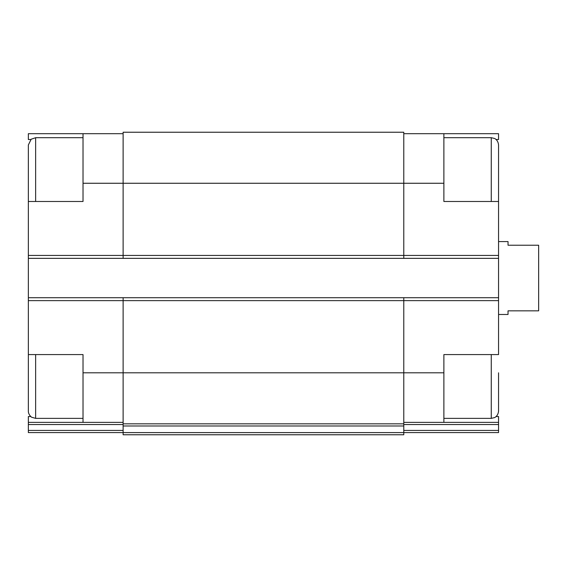 <?xml version="1.0" encoding="UTF-8"?>
<svg xmlns="http://www.w3.org/2000/svg" width="567" height="567" viewBox="0 0 567 567"><rect width="100%" height="100%" fill="white"/><g stroke="black" fill="none" stroke-linecap="round" stroke-linejoin="round"><path stroke-width="0.85" d="M28.35 409.254L28.35 354.581L83.023 354.581L83.023 422.372L123.117 422.372M30.816 139.525L28.35 139.525L28.35 133.692L83.023 133.692L83.023 201.491L28.35 201.491L28.35 146.81M35.643 201.491L35.643 137.703L31.171 139.227L28.35 144.989L28.35 297.718L403.782 297.718L403.782 372.803L443.883 372.803L443.883 354.581L498.556 354.581L498.556 201.491L443.883 201.491L443.883 133.692L498.556 133.692L498.556 139.525L496.09 139.525M443.883 372.803L443.883 422.372L498.556 422.372L498.556 416.539L496.09 416.539M30.816 416.539L28.35 416.539L28.35 422.372L83.023 422.372M403.782 422.372L443.883 422.372M403.782 133.692L443.883 133.692M403.782 424.534L498.556 424.534L498.556 422.372M498.556 424.534L498.556 432.578L403.782 432.578M83.023 183.261L403.782 183.261L403.782 132.231L123.117 132.231L123.117 258.346L498.556 258.346M498.556 432.578L422.011 432.578M28.35 258.346L123.117 258.346M403.782 297.718L498.556 297.718M443.883 183.261L403.782 183.261L403.782 258.346M123.117 297.718L123.117 423.832L403.782 423.832L403.782 372.803L83.023 372.803M123.117 425.994L403.782 425.994L403.782 434.769L123.117 434.769L123.117 423.832M403.782 425.994L403.782 423.832M28.35 297.718L28.35 411.075C28.215 414.994 32.234 417.815 31.83 417.291L35.643 418.368L35.643 354.581M28.35 432.578L123.117 432.578L28.35 432.578L28.35 422.372M104.895 432.578L68.444 432.578M83.023 133.692L123.117 133.692M498.556 201.491L498.556 144.989C498.088 139.829 494.374 138.291 494.474 138.44L491.263 137.703L443.883 137.703M498.556 183.261L498.556 146.81M498.556 372.803L498.556 411.075C498.088 416.235 494.374 417.773 494.474 417.624L491.263 418.368L491.263 354.581M498.556 314.479L508.032 314.479L508.032 310.836L538.65 310.836L538.65 245.227L508.032 245.227L508.032 241.585L498.556 241.585M28.35 300.63L498.556 300.63M28.35 255.433L498.556 255.433M403.782 430.417L498.556 430.417M123.117 432.607L403.782 432.607M28.35 424.534L123.117 424.534M28.35 430.417L123.117 430.417M491.263 201.491L491.263 137.703M491.263 418.368L443.883 418.368M83.023 137.703L35.643 137.703M83.023 418.368L35.643 418.368"/></g></svg>
